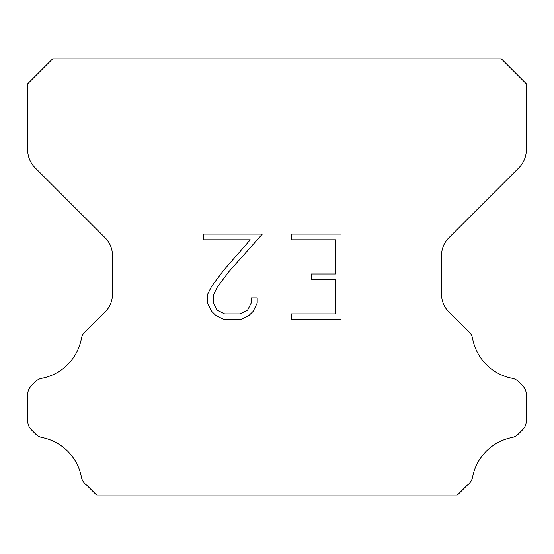 <?xml version="1.0" encoding="UTF-8"?>
<svg xmlns="http://www.w3.org/2000/svg" width="554" height="554" viewBox="0 0 554 554"><rect width="100%" height="100%" fill="white"/><g stroke="black" fill="none" stroke-linecap="round" stroke-linejoin="round"><path stroke-width="0.83" d="M335.329 313.924L335.329 279.722L311.39 279.722L311.39 274.022L335.329 274.022L335.329 239.813L291.404 239.813L291.404 234.113L341.029 234.113L341.029 319.623L291.404 319.623L291.404 313.924L335.329 313.924M257.201 297.941L257.201 303.073L253.136 311.417L248.905 315.565L240.554 319.623L224.128 319.623L215.838 315.503L211.607 311.327L207.487 302.983L207.487 294.52L211.607 286.335L223.684 270.255L250.242 239.813L203.533 239.813L203.533 234.113L262.319 234.113L229.031 271.515L217.175 287.318L213.332 295.116L213.332 302.623L217.057 310.143L224.633 313.924L240.111 313.924L247.624 310.129L251.412 302.623L251.412 297.941L257.201 297.941M501.37 58.862L52.63 58.862L27.7 83.793L27.7 150.016A24.93 24.93 0 0 0 34.999 167.647L105.163 237.804A24.93 24.93 0 0 1 112.462 255.436L112.462 294.326A24.93 24.93 0 0 1 105.163 311.957L86.777 330.336A12.465 12.465 0 0 0 81.376 338.764A49.86 49.86 0 0 1 41.869 378.278A12.465 12.465 0 0 0 35.414 381.706L31.349 385.764A12.465 12.465 0 0 0 27.7 394.58L27.7 420.936A12.465 12.465 0 0 0 31.349 429.752L35.712 434.114A12.465 12.465 0 0 0 42.111 437.528A49.86 49.86 0 0 1 81.348 476.765A12.465 12.465 0 0 0 86.722 485.117L96.735 495.137L457.265 495.137L467.278 485.117A12.465 12.465 0 0 0 472.652 476.765A49.86 49.86 0 0 1 511.889 437.528A12.465 12.465 0 0 0 518.288 434.114L522.651 429.752A12.465 12.465 0 0 0 526.3 420.936L526.3 394.58A12.465 12.465 0 0 0 522.651 385.764L518.586 381.706A12.465 12.465 0 0 0 512.131 378.278A49.86 49.86 0 0 1 472.624 338.764A12.465 12.465 0 0 0 467.223 330.336L448.837 311.957A24.93 24.93 0 0 1 441.538 294.326L441.538 255.436A24.93 24.93 0 0 1 448.837 237.804L519.001 167.647A24.93 24.93 0 0 0 526.3 150.016L526.3 83.793L501.37 58.862"/></g></svg>
